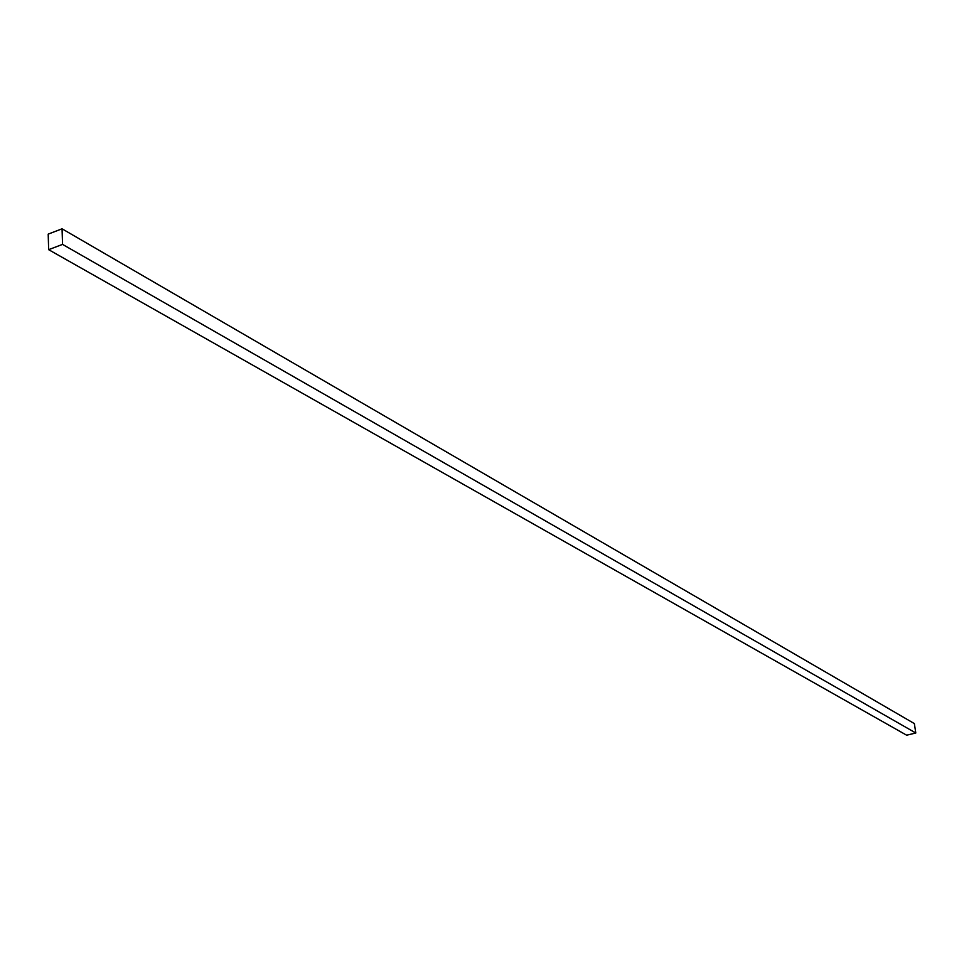 <?xml version="1.0" encoding="UTF-8"?>
<svg xmlns="http://www.w3.org/2000/svg" width="964" height="964" viewBox="0 0 964 964"><rect width="100%" height="100%" fill="white"/><g stroke="black" fill="none" stroke-linecap="round" stroke-linejoin="round"><path stroke-width="1.45" d="M62.058 228.805L48.2 234.119L48.646 249.676L906.642 735.195L915.8 733.001L914.354 723.578L62.058 228.805L62.54 244.386L915.8 733.001M48.646 249.676L62.54 244.386"/></g></svg>
